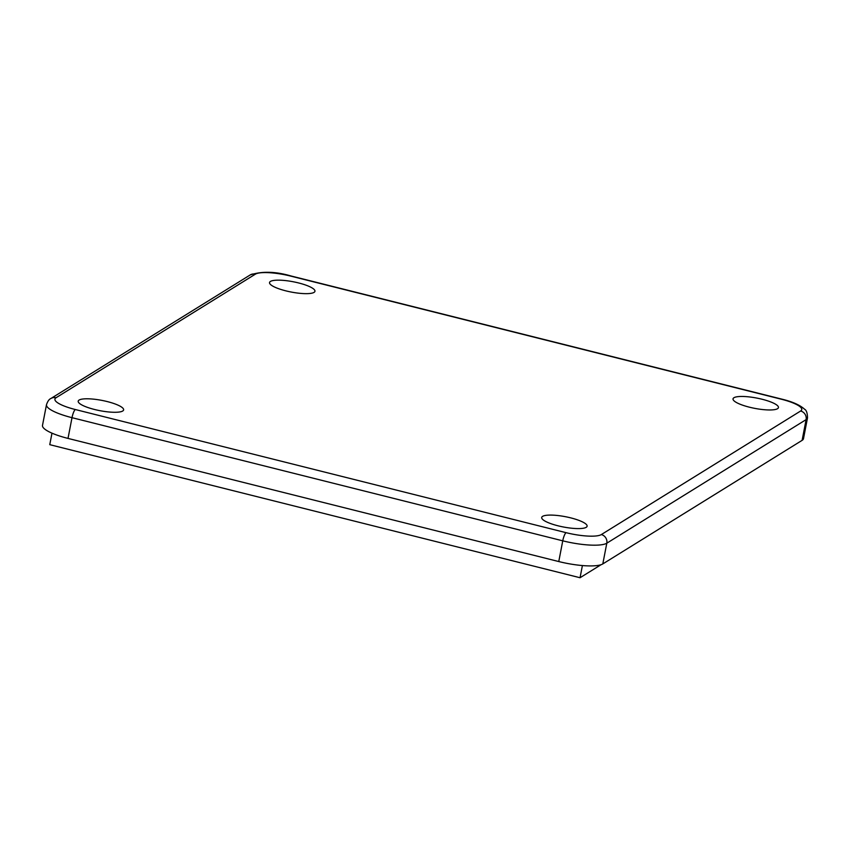 <?xml version="1.0" encoding="UTF-8"?>
<svg xmlns="http://www.w3.org/2000/svg" width="850" height="850" viewBox="0 0 850 850"><rect width="100%" height="100%" fill="white"/><g stroke="black" fill="none" stroke-linecap="round" stroke-linejoin="round"><path stroke-width="1.27" d="M749.36 407.171A23.12 5.238 10.9 0 0 777.591 408.659A23.12 5.238 10.9 0 0 756.734 398.066A23.12 5.238 10.9 0 0 733.433 400.159A23.12 5.238 10.9 0 0 749.36 407.171M285.866 290.859A23.12 5.238 10.9 0 0 314.096 292.358A23.12 5.238 10.9 0 0 293.239 281.764A23.12 5.238 10.9 0 0 269.939 283.858A23.12 5.238 10.9 0 0 285.866 290.859M558.025 525.799A23.12 5.238 10.9 0 0 586.256 527.287A23.12 5.238 10.9 0 0 565.399 516.694A23.12 5.238 10.9 0 0 542.098 518.787A23.12 5.238 10.9 0 0 558.025 525.799M94.541 409.487A23.12 5.238 10.9 0 0 122.761 410.986A23.12 5.238 10.9 0 0 101.904 400.392A23.12 5.238 10.9 0 0 78.604 402.486A23.12 5.238 10.9 0 0 94.541 409.487M807.5 417.902C807.415 413.047 806.438 410.157 804.567 409.233C799.967 405.036 792.359 401.668 781.756 399.118L290.998 275.974C275.496 271.437 261.896 271.086 250.197 274.943L50.894 398.512C49.151 399.181 47.685 401.232 46.495 404.664A36.125 8.192 10.9 0 0 72.006 417.679L562.753 540.823A36.125 8.192 10.9 0 0 606.804 543.192L806.108 419.624A36.125 8.192 10.9 0 0 807.5 417.902L803.505 438.632A36.125 8.192 -169.1 0 1 802.113 440.353L806.108 419.624A7.225 6.832 -121.8 0 0 800.626 411.007A28.9 6.545 10.9 0 0 781.331 399.213L290.572 276.069A28.9 6.545 10.9 0 0 255.34 274.178L56.036 397.747A28.9 6.545 10.9 0 0 75.321 409.53L566.079 532.674A28.9 6.545 10.9 0 0 601.322 534.576L800.626 411.007M802.113 440.353L602.809 563.922A36.125 8.192 -169.1 0 1 558.769 561.553L68.011 438.409A36.125 8.192 -169.1 0 1 42.5 425.393L46.495 404.664M51.977 433.16L49.768 444.667L580.051 577.734L582.399 565.558M580.051 577.734L601.067 564.708M250.197 274.943A7.225 6.832 58.2 0 1 255.34 274.178M50.894 398.512A7.225 6.832 58.2 0 1 56.036 397.747M68.011 438.409L72.006 417.679A7.225 1.679 -75.9 0 1 75.321 409.53M602.809 563.922L606.804 543.192A7.225 6.832 -121.8 0 0 601.322 534.576M558.769 561.553L562.753 540.823A7.225 1.679 -75.9 0 1 566.079 532.674"/></g></svg>
